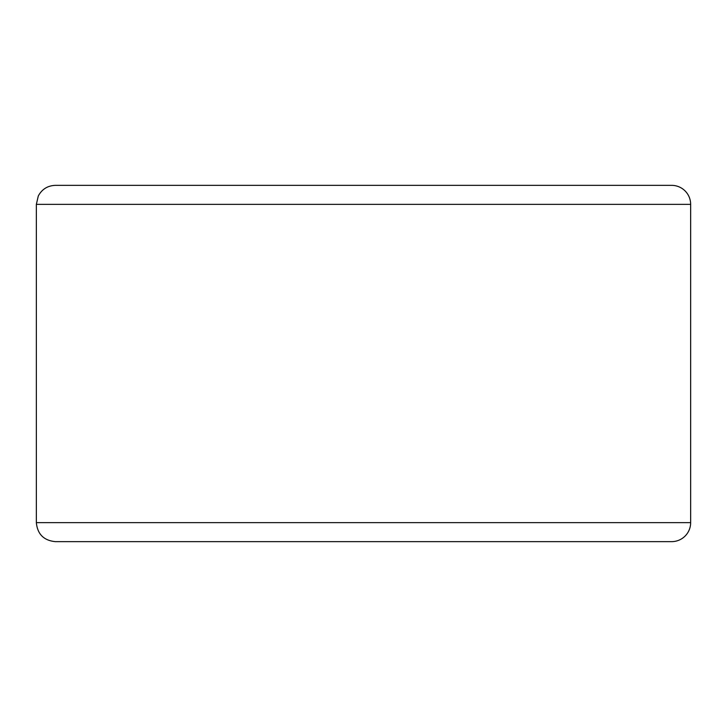 <?xml version="1.0" encoding="UTF-8"?>
<svg xmlns="http://www.w3.org/2000/svg" width="727" height="727" viewBox="0 0 727 727"><rect width="100%" height="100%" fill="white"/><g stroke="black" fill="none" stroke-linecap="round" stroke-linejoin="round"><path stroke-width="1.09" d="M671.648 541.642A19.002 19.002 0 0 0 690.65 522.64L690.65 204.36A19.002 19.002 0 0 0 671.648 185.358L55.352 185.358C47.637 185.658 41.948 189.211 38.286 195.999L36.35 204.36L36.35 522.64C37.477 534.181 43.811 540.515 55.352 541.642L671.648 541.642M671.648 185.358L87.34 185.358M690.65 522.64L36.35 522.64M690.65 204.36L36.35 204.36"/></g></svg>

